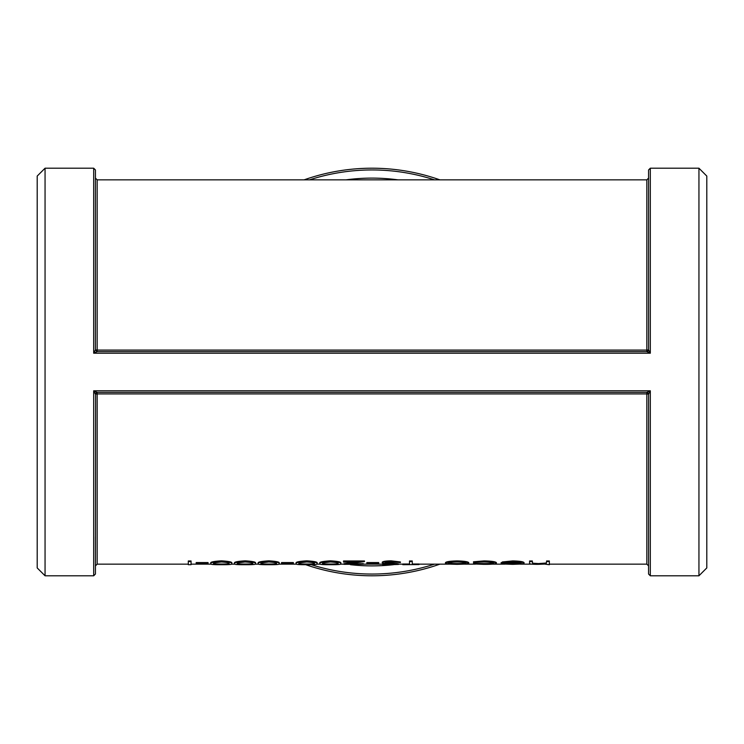 <?xml version="1.0" encoding="UTF-8"?>
<svg xmlns="http://www.w3.org/2000/svg" width="744" height="744" viewBox="0 0 744 744"><rect width="100%" height="100%" fill="white"/><g stroke="black" fill="none" stroke-linecap="round" stroke-linejoin="round"><path stroke-width="1.12" d="M188.297 560.976L191.059 560.976L191.059 564.687L188.297 564.687L188.297 560.976M196.193 562.566L208.05 562.566L208.05 563.524L196.193 563.524L196.193 562.566M210.812 563.152C210.05 562.083 213.593 561.311 221.442 560.837C229.198 561.32 232.63 562.092 231.747 563.152L231.747 563.729C232.649 564.454 229.217 564.77 221.442 564.696C213.584 564.78 210.041 564.454 210.812 563.729L210.812 563.152M234.509 563.152C233.746 562.083 237.29 561.311 245.148 560.837C252.895 561.32 256.327 562.092 255.452 563.152L255.452 563.729C256.354 564.454 252.913 564.77 245.148 564.696C237.29 564.78 233.746 564.454 234.509 563.729L234.509 563.152M258.214 563.152C257.452 562.083 260.995 561.311 268.844 560.837C276.601 561.32 280.032 562.092 279.149 563.152L279.149 563.729C280.051 564.454 276.619 564.77 268.844 564.696C260.986 564.78 257.443 564.454 258.214 563.729L258.214 563.152M281.52 562.566L293.368 562.566L293.368 563.524L281.52 563.524L281.52 562.566M296.131 563.152C295.368 562.083 298.911 561.311 306.77 560.837C314.517 561.32 317.948 562.092 317.074 563.152L317.074 563.729C317.976 564.454 314.545 564.77 306.77 564.696C298.911 564.78 295.368 564.454 296.131 563.729L296.131 563.152M319.836 563.152C319.074 562.083 322.617 561.311 330.466 560.837C338.222 561.32 341.654 562.092 340.771 563.152L340.771 563.729C341.673 564.454 338.241 564.77 330.466 564.696C322.617 564.78 319.064 564.454 319.836 563.729L319.836 563.152M343.933 564.324L357.873 562.101L343.533 562.101L343.533 561.553L364.476 561.553L346.695 564.305L363.286 564.25L343.933 564.324L343.933 563.738L354.404 562.101M343.533 561.553L343.533 560.976L364.476 560.976L364.476 561.553M348.257 563.952L363.286 563.664L363.286 564.25M366.839 562.566L378.696 562.566L378.696 563.524L366.839 563.524L366.839 562.566M385.011 562.204L398.44 563.859L398.44 564.436L390.851 564.696L382.639 564.538L382.639 563.952L385.141 563.859L395.678 564.445L389.503 563.933C385.411 563.747 382.993 563.366 382.249 562.771L382.249 562.194C382.881 561.404 385.811 560.948 391.046 560.837L400.421 561.962L400.421 562.538L391.046 561.971L385.011 562.78L386.117 563.189L386.117 562.613M402.792 564.594L409.507 564.594L409.507 561.553L412.269 561.553L412.269 564.594L418.984 564.594L402.792 564.687L402.792 564.008L409.507 564.008M409.507 561.553L409.507 560.976L412.269 560.976L412.269 561.553M412.269 564.008L418.984 564.008L418.984 564.594M445.451 562.678C446.093 561.683 449.971 561.097 457.095 560.911C464.209 561.088 468.097 561.683 468.757 562.678L468.757 563.264L465.67 564.082L457.095 564.352L448.539 564.082L445.451 563.264L445.451 562.678M473.5 563.952L484.009 564.157C489.747 564.184 492.956 563.887 493.644 563.273C492.965 562.501 489.747 562.064 483.991 561.971L473.5 562.362L484.037 561.478C491.431 561.627 495.56 562.222 496.406 563.245C495.569 564.036 491.375 564.408 483.805 564.352L473.5 563.952L473.5 563.366L484.009 563.58C489.747 563.599 492.956 563.31 493.644 562.697M473.5 562.362L473.5 561.785L484.037 560.911C491.431 561.06 495.551 561.646 496.406 562.669L496.406 563.245M501.149 563.189L521.293 563.189C520.874 562.492 518.14 562.083 513.081 561.971L502.33 562.52L502.33 561.943L512.737 560.911C519.758 561.088 523.534 561.683 524.064 562.678L524.064 563.264L521.47 564.045L512.663 564.352L503.595 564.026L501.149 563.189L501.149 562.613L503.549 562.613M505.241 562.613L520.214 562.613M546.58 564.008L538.005 564.352C531.811 564.352 529.003 564.008 529.589 563.301L529.589 561.553L532.351 561.553L532.676 563.766L546.152 563.608L546.58 561.553L549.342 561.553L549.342 564.696L545.036 564.147M529.589 561.553L529.589 560.976L532.351 560.976L532.351 561.553M532.351 562.604L532.676 563.189L538.498 563.58L546.152 563.022L546.58 562.278M546.58 561.553L546.58 560.976L549.342 560.976L549.342 561.553M646.843 351.624L97.157 351.624L95.418 349.894L93.679 353.205L650.321 353.205L648.582 349.894L648.071 351.112L646.843 351.624L650.321 353.205L650.321 168.209L698.942 168.209L698.942 575.791L650.321 575.791L650.321 390.795L646.843 392.376L648.052 392.906L648.582 394.106L650.321 390.795L93.679 390.795L95.427 394.125L97.176 393.929L97.176 392.376L96.534 392.507M45.059 168.209L45.059 575.791L37.2 567.932L37.2 176.068L45.059 168.209L93.679 168.209L93.679 353.205L97.157 351.624M95.53 350.461L95.427 349.875L97.176 350.071L97.176 179.853L646.824 179.853L648.573 178.104L648.573 207.055M646.824 179.853L646.824 350.071L648.573 349.875L648.405 350.619M648.582 349.894L648.573 169.958L650.321 168.209M96.832 351.587L97.176 351.624A1.748 1.748 0 0 1 97.166 351.624L97.176 350.071L646.824 350.071L646.824 351.624L647.466 351.493M648.47 393.539L648.573 394.125L646.824 393.929L646.824 392.376A1.748 1.748 0 0 1 646.834 392.376L647.168 392.413M650.321 575.791L648.573 574.043L648.582 394.106M648.573 574.043L648.573 536.945L648.573 565.896L646.824 564.147L646.824 393.929L97.176 393.929L97.176 564.147L188.297 564.147M93.679 168.209L95.427 169.958L95.418 349.894M95.427 169.958L95.427 207.055L95.427 178.104L97.176 179.853M97.176 564.147L95.427 565.896L95.427 536.945L95.427 574.043L95.595 393.381M45.059 575.791L93.679 575.791L93.679 390.795L97.157 392.376L95.93 392.888L95.418 394.106M97.157 392.376L646.843 392.376M305.682 564.696A203.791 203.791 0 0 0 439.899 564.147A203.791 203.791 0 0 1 305.682 564.696M439.899 179.853A203.791 203.791 0 0 0 304.101 179.853A203.791 203.791 0 0 1 439.899 179.853M698.942 168.209L706.8 176.068L706.8 567.932L698.942 575.791M532.676 563.766L532.676 563.189M538.498 564.157L538.498 563.58M546.152 563.608L546.152 563.022M502.33 562.52L512.737 561.478L512.737 560.911M512.737 561.478C519.758 561.664 523.534 562.259 524.064 563.264M512.523 564.157L521.005 563.524L503.911 563.524L512.523 564.157L512.523 563.58L516.076 563.524M518.326 563.403L518.326 563.98M508.952 563.524L512.523 563.58M484.009 564.157L484.009 563.58M475.816 563.812L475.816 563.236M484.037 561.478L484.037 560.911M445.451 563.264C446.102 562.259 449.981 561.664 457.095 561.478L457.095 560.911M457.095 561.478C464.209 561.664 468.097 562.259 468.757 563.264M465.995 563.255C465.493 562.52 462.526 562.092 457.104 561.971C451.682 562.083 448.716 562.52 448.214 563.255C448.734 563.859 451.692 564.157 457.104 564.157C462.517 564.166 465.484 563.859 465.995 563.255M448.214 562.678C448.725 563.282 451.692 563.58 457.104 563.58L457.104 564.157M457.104 563.58C462.517 563.58 465.484 563.282 465.995 562.678M386.117 563.189L396.719 564.129L396.719 563.543M396.719 564.129L398.44 564.436M382.639 564.538L385.141 564.445L385.141 563.859M385.141 564.445L391.158 564.622M382.249 562.771C382.881 561.971 385.811 561.515 391.046 561.404L391.046 560.837M391.046 561.404L400.421 562.538M366.839 563.143L378.696 563.143M353.381 564.622L353.381 564.036M360.524 564.25L360.524 563.664M319.836 563.729C319.074 562.659 322.617 561.887 330.466 561.404L330.466 560.837M330.466 561.404C338.222 561.897 341.654 562.669 340.771 563.729M330.382 561.971L323.77 562.789L322.598 563.738C321.901 564.324 324.496 564.622 330.382 564.622C336.307 564.622 338.846 564.324 338.009 563.738C338.855 562.929 336.307 562.343 330.382 561.971M322.598 563.152C321.91 563.747 324.496 564.036 330.382 564.036L330.382 564.622M330.382 564.036C336.307 564.045 338.846 563.747 338.009 563.152M296.131 563.729C295.368 562.659 298.911 561.887 306.77 561.404L306.77 560.837M306.77 561.404C314.517 561.897 317.948 562.669 317.074 563.729M306.677 561.971L300.065 562.789L298.902 563.738C298.204 564.324 300.799 564.622 306.677 564.622C312.61 564.622 315.149 564.324 314.303 563.738C315.149 562.929 312.61 562.343 306.677 561.971M298.902 563.152C298.204 563.747 300.799 564.036 306.677 564.036L306.677 564.622M306.677 564.036C312.61 564.045 315.149 563.747 314.303 563.152M281.52 563.143L293.368 563.143M258.214 563.729C257.452 562.659 260.995 561.887 268.844 561.404L268.844 560.837M268.844 561.404C276.601 561.897 280.032 562.669 279.149 563.729M268.751 561.971L262.148 562.789L260.977 563.738C260.279 564.324 262.874 564.622 268.751 564.622C274.685 564.622 277.224 564.324 276.387 563.738C277.233 562.929 274.685 562.343 268.751 561.971M260.977 563.152C260.288 563.747 262.874 564.036 268.751 564.036L268.751 564.622M268.751 564.036C274.685 564.045 277.224 563.747 276.387 563.152M234.509 563.729C233.746 562.659 237.29 561.887 245.148 561.404L245.148 560.837M245.148 561.404C252.895 561.897 256.327 562.669 255.452 563.729M245.055 561.971L238.443 562.789L237.28 563.738C236.583 564.324 239.177 564.622 245.055 564.622C250.979 564.622 253.527 564.324 252.681 563.738C253.527 562.929 250.988 562.343 245.055 561.971M237.28 563.152C236.583 563.747 239.177 564.036 245.055 564.036L245.055 564.622M245.055 564.036C250.979 564.045 253.527 563.747 252.681 563.152M210.812 563.729C210.05 562.659 213.593 561.887 221.442 561.404L221.442 560.837M221.442 561.404C229.198 561.897 232.63 562.669 231.747 563.729M221.349 561.971L214.746 562.789L213.575 563.738C212.877 564.324 215.472 564.622 221.349 564.622C227.283 564.622 229.822 564.324 228.985 563.738C229.831 562.929 227.283 562.343 221.349 561.971M213.575 563.152C212.886 563.747 215.472 564.036 221.349 564.036L221.349 564.622M221.349 564.036C227.283 564.045 229.822 563.747 228.985 563.152M196.193 563.143L208.05 563.143M188.297 561.553L191.059 561.553M350.461 564.696A193.896 193.896 0 0 0 393.557 564.687M434.468 564.147A202.043 202.043 0 0 1 311.187 564.677M397.966 179.853A193.896 193.896 0 0 0 346.034 179.853M309.532 179.853A202.043 202.043 0 0 1 434.468 179.853M391.67 563.747L391.67 563.171M350.164 563.282L350.164 562.706M191.059 564.147L211.073 564.147M231.524 564.147L234.779 564.147M255.22 564.147L258.475 564.147M278.926 564.147L296.4 564.147M316.842 564.147L320.097 564.147M340.547 564.147L343.933 564.147M363.286 564.147L382.639 564.147M398.44 564.147L402.792 564.147M418.984 564.147L449.329 564.147M464.861 564.147L475.425 564.147M492.268 564.147L504.962 564.147M520.307 564.147L531.616 564.147M549.342 564.147L646.824 564.147M647.364 351.531L648.052 351.094M647.373 392.469L648.052 392.906M646.824 392.376L647.466 392.507M97.176 351.624L96.534 351.493M96.636 392.469L95.948 392.906M93.679 575.791L95.427 574.043"/></g></svg>
